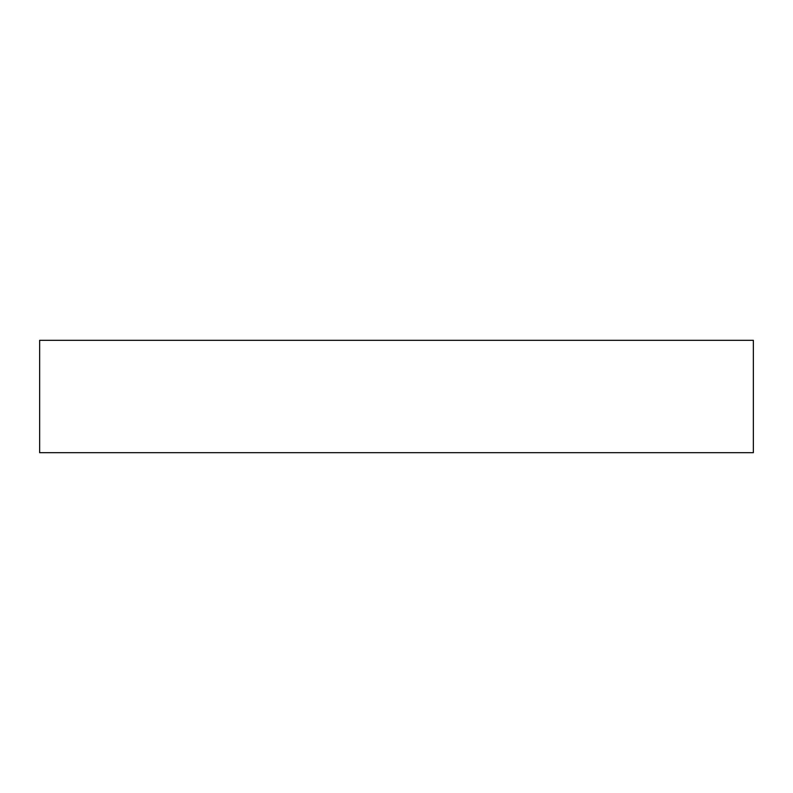 <?xml version="1.0" encoding="UTF-8"?>
<svg xmlns="http://www.w3.org/2000/svg" width="793" height="793" viewBox="0 0 793 793"><rect width="100%" height="100%" fill="white"/><g stroke="black" fill="none" stroke-linecap="round" stroke-linejoin="round"><path stroke-width="1.19" d="M39.65 340.306L39.65 452.694L753.35 452.694L753.35 340.306L39.65 340.306L39.65 452.694L753.35 452.694L753.35 340.306L39.65 340.306"/></g></svg>
